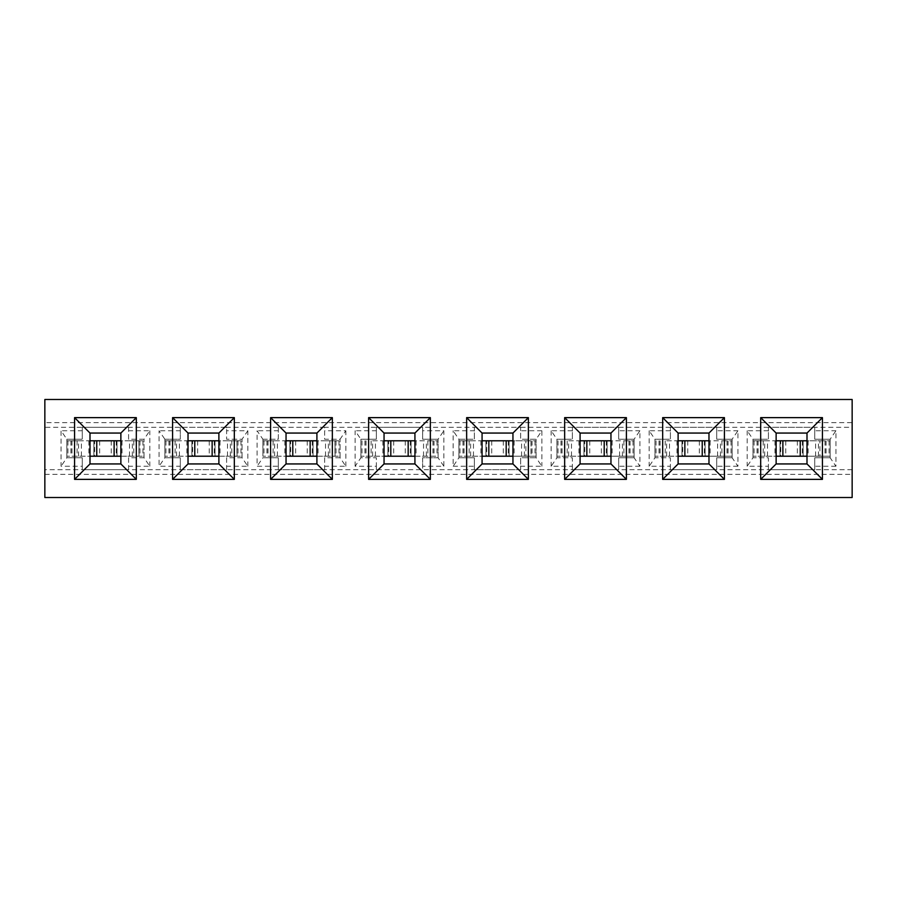 <?xml version="1.0" encoding="UTF-8"?>
<svg xmlns="http://www.w3.org/2000/svg" width="897" height="897" viewBox="0 0 897 897"><rect width="100%" height="100%" fill="white"/><g stroke="black" fill="none" stroke-linecap="round" stroke-linejoin="round"><path stroke-width="0.67" stroke-dasharray="4.49 3.36" d="M670.395 430.751L649.17 430.751L654.956 439.238L654.956 457.762L654.956 439.238L670.395 439.238L670.395 427.275L716.703 427.275L716.703 439.238L732.131 439.238L732.131 457.762L732.131 439.238L737.928 430.751L737.928 466.249L732.131 457.762L716.703 457.762L716.703 469.725L670.395 469.725L670.395 457.762L654.956 457.762L649.17 466.249L670.395 466.249L670.395 457.762L654.956 457.762M682.74 440.786L678.11 440.786L682.74 440.786L682.74 456.214L684.86 456.214L654.956 456.214L654.956 440.786L654.956 456.214L732.131 456.214L702.228 456.214L708.978 456.214L708.978 440.786L702.228 440.786L708.978 440.786L708.978 456.214M572.376 430.751L551.15 430.751L556.936 439.238L556.936 457.762L556.936 439.238L572.376 439.238L572.376 427.275L618.683 427.275L618.683 439.238L634.112 439.238L634.112 457.762L634.112 439.238L639.909 430.751L639.909 466.249L634.112 457.762L618.683 457.762L618.683 469.725L572.376 469.725L572.376 457.762L556.936 457.762L551.15 466.249L572.376 466.249L572.376 457.762L556.936 457.762M584.721 440.786L580.09 440.786L584.721 440.786L584.721 456.214L586.84 456.214L556.936 456.214L556.936 440.786L556.936 456.214L634.112 456.214L604.208 456.214L610.958 456.214L610.958 440.786L604.208 440.786L610.958 440.786L610.958 456.214M192.653 440.786L188.022 440.786L192.653 440.786L192.653 456.214L194.772 456.214L164.869 456.214L242.044 456.214L242.044 439.238L242.044 457.762L242.044 456.214L212.141 456.214L218.879 456.214L218.89 440.786L212.141 440.786L218.879 440.786L218.879 456.214M536.103 457.762L520.664 457.762L520.664 466.249L541.889 466.249L536.103 457.762L536.103 439.238L536.103 457.762L520.664 457.762L520.664 469.725L180.297 469.725L180.297 466.249L159.072 466.249L159.072 430.751L164.869 439.238L164.869 457.762L164.869 439.238L180.297 439.238L180.297 427.275L226.605 427.275L226.605 439.238L242.044 439.238L247.83 430.751L226.605 430.751L226.605 439.238L242.044 439.238M164.869 456.214L164.869 440.786L164.869 456.214M290.673 440.786L286.042 440.786L290.673 440.786L290.673 456.214L292.792 456.214L262.888 456.214L340.064 456.214L340.064 439.238L340.064 457.762L340.064 456.214L310.16 456.214L316.899 456.214L316.91 440.786L310.16 440.786L316.899 440.786L316.899 456.214M340.064 457.762L324.624 457.762L324.624 466.249L345.85 466.249L340.064 457.762L324.624 457.762L324.624 469.725L278.317 469.725L278.317 466.249L257.091 466.249L257.091 430.751L262.888 439.238L262.888 457.762L262.888 439.238L278.317 439.238L278.317 427.275L324.624 427.275L324.624 439.238L340.064 439.238L345.85 430.751L324.624 430.751L324.624 439.238L340.064 439.238M262.888 456.214L262.888 440.786L262.888 456.214M458.916 439.238L474.356 439.238L474.356 430.751L453.131 430.751L458.916 439.238L458.916 457.762L458.916 439.238L474.356 439.238L474.356 427.275L520.664 427.275L520.664 439.238L536.103 439.238L541.889 430.751L541.889 466.249M486.701 440.786L482.07 440.786L486.701 440.786L486.701 456.214L488.831 456.214L458.916 456.214L458.916 440.786L458.916 456.214L536.103 456.214L506.188 456.214L512.949 456.214L512.949 440.786L525.877 440.786L525.877 456.214M94.634 440.786L90.003 440.786L94.634 440.786L94.634 456.214L96.753 456.214L66.849 456.214L144.025 456.214L144.025 439.238L144.025 457.762L144.025 456.214L114.121 456.214L120.86 456.214L120.871 440.786L114.121 440.786L120.86 440.786L120.86 456.214M242.044 457.762L226.605 457.762L226.605 466.249L247.83 466.249L242.044 457.762L226.605 457.762L226.605 469.725L82.277 469.725L82.277 466.249L61.063 466.249L61.063 430.751L66.849 439.238L66.849 457.762L66.849 439.238L82.277 439.238L82.277 427.275L128.585 427.275L128.585 439.238L144.025 439.238L149.81 430.751L128.585 430.751L128.585 439.238L144.025 439.238M66.849 456.214L66.849 440.786L66.849 456.214M355.111 466.249L355.111 430.751L360.897 439.238L360.897 457.762L360.897 439.238L376.336 439.238L376.336 427.275L422.644 427.275L422.644 430.751L443.869 430.751L443.869 466.249L422.644 466.249L422.644 469.725L376.336 469.725L376.336 457.762L360.897 457.762L355.111 466.249L376.336 466.249L376.336 457.762L360.897 457.762M388.681 440.786L384.051 440.786L388.681 440.786L388.681 456.214L390.812 456.214L360.897 456.214L360.897 440.786L360.897 456.214L438.084 456.214L438.084 439.238L438.084 457.762L438.084 456.214L408.169 456.214L414.919 456.214L414.93 440.786L408.169 440.786L414.919 440.786L414.919 456.214M768.415 430.751L747.19 430.751L752.975 439.238L752.975 457.762L752.975 439.238L768.415 439.238L768.415 427.275L814.723 427.275L814.723 439.238L830.151 439.238L830.151 457.762L830.151 439.238L835.937 430.751L835.937 466.249L830.151 457.762L814.723 457.762L814.723 469.725L768.415 469.725L768.415 457.762L752.975 457.762L747.19 466.249L768.415 466.249L768.415 457.762L752.975 457.762M780.76 440.786L776.129 440.786L780.76 440.786L780.76 456.214L782.879 456.214L752.975 456.214L752.975 440.786L752.975 456.214L830.151 456.214L800.247 456.214L806.997 456.214L806.997 440.786L819.925 440.786L819.925 456.214M541.889 430.751L520.664 430.751L520.664 439.238L536.103 439.238M556.936 439.238L572.376 439.238L572.376 427.275L618.683 427.275L618.683 430.751L639.909 430.751M634.112 457.762L618.683 457.762L618.683 469.725L474.356 469.725L474.356 457.762L458.916 457.762L453.131 466.249L453.131 430.751M618.683 430.751L618.683 439.238L634.112 439.238M654.956 439.238L670.395 439.238L670.395 427.275L716.703 427.275L716.703 430.751L737.928 430.751M732.131 457.762L716.703 457.762L716.703 469.725L618.683 469.725M716.703 430.751L716.703 439.238L732.131 439.238M752.975 439.238L768.415 439.238L768.415 427.275L814.723 427.275L814.723 430.751L835.937 430.751M830.151 457.762L814.723 457.762L814.723 469.725L716.703 469.725M814.723 430.751L814.723 439.238L830.151 439.238M453.131 466.249L474.356 466.249L474.356 457.762L458.916 457.762M482.07 463.94L512.949 463.94L512.949 433.06L482.07 433.06L482.07 463.94M520.664 466.249L520.664 469.725M525.877 440.786L536.103 440.786L536.103 456.214L536.103 440.786L531.08 440.786L531.08 456.214M520.664 430.751L520.664 427.275L422.644 427.275L422.644 439.238L438.084 439.238L443.869 430.751M551.15 430.751L551.15 466.249M572.376 466.249L572.376 469.725M580.09 463.94L610.958 463.94L610.958 433.06L580.09 433.06L580.09 463.94M639.909 466.249L618.683 466.249M568.642 456.214L568.642 440.786L634.112 440.786L634.112 456.214L634.112 440.786L610.958 440.786M649.17 430.751L649.17 466.249M670.395 466.249L670.395 469.725M678.11 463.94L708.978 463.94L708.978 433.06L678.11 433.06L678.11 463.94M737.928 466.249L716.703 466.249M666.662 456.214L666.662 440.786L732.131 440.786L732.131 456.214L732.131 440.786L708.978 440.786M747.19 430.751L747.19 466.249M768.415 466.249L768.415 469.725M776.129 463.94L806.997 463.94L806.997 433.06L776.129 433.06L776.129 463.94M835.937 466.249L814.723 466.249M764.681 456.214L764.681 440.786L752.975 440.786L830.151 440.786L830.151 456.214L830.151 440.786L819.925 440.786M474.356 430.751L474.356 427.275M474.356 466.249L474.356 469.725M572.376 427.275L520.664 427.275M670.395 427.275L618.683 427.275M768.415 427.275L716.703 427.275M144.025 457.762L128.585 457.762L128.585 466.249L149.81 466.249L144.025 457.762L128.585 457.762L128.585 469.725L44.85 469.725L44.85 497.51L852.15 497.51L852.15 427.275L814.723 427.275M852.15 469.725L814.723 469.725M852.15 422.644L852.15 399.49L44.85 399.49L44.85 422.644L852.15 422.644L852.15 427.275M44.85 474.356L852.15 474.356M422.644 427.275L324.624 427.275L324.624 430.751M324.624 427.275L226.605 427.275L226.605 430.751M226.605 427.275L128.585 427.275L128.585 430.751M128.585 427.275L44.85 427.275L44.85 422.644M360.897 439.238L376.336 439.238L376.336 430.751L355.111 430.751M278.317 469.725L278.317 457.762L262.888 457.762L257.091 466.249M278.317 466.249L278.317 457.762L262.888 457.762M262.888 439.238L278.317 439.238L278.317 430.751L257.091 430.751M180.297 469.725L180.297 457.762L164.869 457.762L159.072 466.249M180.297 466.249L180.297 457.762L164.869 457.762M164.869 439.238L180.297 439.238L180.297 430.751L159.072 430.751M82.277 469.725L82.277 457.762L66.849 457.762L61.063 466.249M82.277 466.249L82.277 457.762L66.849 457.762M66.849 439.238L82.277 439.238L82.277 430.751L61.063 430.751M422.644 430.751L422.644 439.238L438.084 439.238M443.869 466.249L438.084 457.762L422.644 457.762L422.644 469.725M438.084 457.762L422.644 457.762L422.644 466.249M384.051 463.94L414.93 463.94L414.93 433.06L384.051 433.06L384.051 463.94M376.336 469.725L376.336 466.249M376.336 427.275L376.336 430.751M345.85 466.249L345.85 430.751M324.624 469.725L324.624 466.249M286.042 463.94L316.91 463.94L316.91 433.06L286.042 433.06L286.042 463.94M278.317 427.275L278.317 430.751M247.83 466.249L247.83 430.751M226.605 469.725L226.605 466.249M188.022 463.94L218.89 463.94L218.89 433.06L188.022 433.06L188.022 463.94M180.297 427.275L180.297 430.751M149.81 466.249L149.81 430.751M128.585 469.725L128.585 466.249M90.003 463.94L120.871 463.94L120.871 433.06L90.003 433.06L90.003 463.94M82.277 427.275L82.277 430.751M372.603 456.214L372.603 440.786L438.084 440.786L438.084 456.214L438.084 440.786L414.93 440.786M44.85 427.275L44.85 469.725M764.681 440.786L776.14 440.786L776.14 456.214L780.76 456.214M803.14 440.786L803.14 456.214L803.14 440.786M797.355 440.786L797.355 456.214M785.772 440.786L785.772 456.214M779.986 440.786L779.986 456.214L779.986 440.786M763.201 440.786L763.201 456.214M372.603 440.786L384.051 440.786L384.051 456.214L388.681 456.214M411.073 440.786L411.073 456.214L411.073 440.786M405.276 440.786L405.276 456.214M393.705 440.786L393.705 456.214M387.919 440.786L387.919 456.214L387.919 440.786M371.123 440.786L371.123 456.214M427.858 440.786L427.858 456.214M129.482 456.214L129.482 440.786L144.025 440.786L139.013 440.786L139.013 456.214M78.555 456.214L78.555 440.786L66.849 440.786L139.013 440.786M78.555 440.786L90.003 440.786L90.003 456.214L94.634 456.214M129.482 440.786L120.871 440.786M117.014 440.786L117.014 456.214L117.014 440.786M111.228 440.786L111.228 456.214M99.645 440.786L99.645 456.214M93.86 440.786L93.86 456.214L93.86 440.786M77.075 440.786L77.075 456.214M133.799 440.786L133.799 456.214M470.622 456.214L470.622 440.786L458.916 440.786L531.08 440.786M470.622 440.786L482.081 440.786L482.081 456.214L486.701 456.214M509.081 440.786L509.081 456.214L509.081 440.786M503.295 440.786L503.295 456.214M491.724 440.786L491.724 456.214M485.927 440.786L485.927 456.214L485.927 440.786M469.142 440.786L469.142 456.214M325.521 456.214L325.521 440.786L340.064 440.786L335.041 440.786L335.041 456.214M274.594 456.214L274.594 440.786L262.888 440.786L335.041 440.786M274.594 440.786L286.042 440.786L286.042 456.214L290.673 456.214M325.521 440.786L316.91 440.786M313.053 440.786L313.053 456.214L313.053 440.786M307.256 440.786L307.256 456.214M295.685 440.786L295.685 456.214M289.899 440.786L289.899 456.214L289.899 440.786M273.114 440.786L273.114 456.214M329.838 440.786L329.838 456.214M227.502 456.214L227.502 440.786L242.044 440.786L237.032 440.786L237.032 456.214M176.574 456.214L176.574 440.786L164.869 440.786L237.032 440.786M176.574 440.786L188.022 440.786L188.022 456.214L192.653 456.214M227.502 440.786L218.89 440.786M215.033 440.786L215.033 456.214L215.033 440.786M209.248 440.786L209.248 456.214M197.665 440.786L197.665 456.214M191.88 440.786L191.88 456.214L191.88 440.786M175.094 440.786L175.094 456.214M231.818 440.786L231.818 456.214M568.642 440.786L580.101 440.786L580.101 456.214L584.721 456.214M607.101 440.786L607.101 456.214L607.101 440.786M601.315 440.786L601.315 456.214M589.744 440.786L589.744 456.214M583.947 440.786L583.947 456.214L583.947 440.786M567.162 440.786L567.162 456.214M623.886 440.786L623.886 456.214M666.662 440.786L678.121 440.786L678.121 456.214L682.74 456.214M705.12 440.786L705.12 456.214L705.12 440.786M699.335 440.786L699.335 456.214M687.752 440.786L687.752 456.214M681.967 440.786L681.967 456.214L681.967 440.786M665.182 440.786L665.182 456.214M721.906 440.786L721.906 456.214M825.139 440.786L825.139 456.214M808.152 440.786L808.152 456.214M774.974 440.786L774.974 456.214M757.987 440.786L757.987 456.214M754.063 440.786L754.063 456.214M757.023 440.786L757.023 456.214M758.1 440.786L758.1 456.214M767.518 456.214L767.518 440.786M780.065 440.786L780.065 456.214M806.986 440.786L806.986 456.214M803.062 440.786L803.062 456.214M802.367 440.786L802.367 456.214M815.608 456.214L815.608 440.786M818.445 456.214L818.445 440.786M825.027 440.786L825.027 456.214M826.103 440.786L826.103 456.214M829.075 440.786L829.075 456.214M433.06 440.786L433.06 456.214M416.085 440.786L416.085 456.214M382.896 440.786L382.896 456.214M365.92 440.786L365.92 456.214M361.984 440.786L361.984 456.214M364.944 440.786L364.944 456.214M366.032 440.786L366.032 456.214M375.439 456.214L375.439 440.786M387.986 440.786L387.986 456.214M384.062 440.786L384.062 456.214M410.994 440.786L410.994 456.214M410.299 440.786L410.299 456.214M423.541 456.214L423.541 440.786M426.378 456.214L426.378 440.786M432.959 440.786L432.959 456.214M434.036 440.786L434.036 456.214M436.996 440.786L436.996 456.214M122.026 440.786L122.026 456.214M88.848 440.786L88.848 456.214M71.861 440.786L71.861 456.214M67.925 440.786L67.925 456.214M70.897 440.786L70.897 456.214M71.973 440.786L71.973 456.214M81.392 456.214L81.392 440.786M93.938 440.786L93.938 456.214M90.014 440.786L90.014 456.214M116.935 440.786L116.935 456.214M116.24 440.786L116.24 456.214M132.319 456.214L132.319 440.786M138.9 440.786L138.9 456.214M139.977 440.786L139.977 456.214M142.937 440.786L142.937 456.214M514.104 440.786L514.104 456.214M480.915 440.786L480.915 456.214M463.94 440.786L463.94 456.214M460.004 440.786L460.004 456.214M462.964 440.786L462.964 456.214M464.041 440.786L464.041 456.214M473.459 456.214L473.459 440.786M486.006 440.786L486.006 456.214M512.938 440.786L512.938 456.214M509.014 440.786L509.014 456.214M508.319 440.786L508.319 456.214M521.561 456.214L521.561 440.786M524.397 456.214L524.397 440.786M530.968 440.786L530.968 456.214M532.056 440.786L532.056 456.214M535.016 440.786L535.016 456.214M318.065 440.786L318.065 456.214M284.876 440.786L284.876 456.214M267.9 440.786L267.9 456.214M263.965 440.786L263.965 456.214M266.936 440.786L266.936 456.214M268.012 440.786L268.012 456.214M277.42 456.214L277.42 440.786M289.978 440.786L289.978 456.214M312.975 440.786L312.975 456.214M312.279 440.786L312.279 456.214M328.358 456.214L328.358 440.786M334.94 440.786L334.94 456.214M336.016 440.786L336.016 456.214M338.976 440.786L338.976 456.214M220.045 440.786L220.045 456.214M186.856 440.786L186.856 456.214M169.881 440.786L169.881 456.214M165.945 440.786L165.945 456.214M168.916 440.786L168.916 456.214M169.993 440.786L169.993 456.214M179.4 456.214L179.4 440.786M191.958 440.786L191.958 456.214M214.955 440.786L214.955 456.214M214.26 440.786L214.26 456.214M230.338 456.214L230.338 440.786M236.92 440.786L236.92 456.214M237.997 440.786L237.997 456.214M240.957 440.786L240.957 456.214M629.1 440.786L629.1 456.214M612.124 440.786L612.124 456.214M578.935 440.786L578.935 456.214M561.959 440.786L561.959 456.214M558.024 440.786L558.024 456.214M560.984 440.786L560.984 456.214M562.06 440.786L562.06 456.214M571.479 456.214L571.479 440.786M584.025 440.786L584.025 456.214M607.022 440.786L607.022 456.214M606.327 440.786L606.327 456.214M619.58 456.214L619.58 440.786M622.406 456.214L622.406 440.786M628.988 440.786L628.988 456.214M630.064 440.786L630.064 456.214M633.035 440.786L633.035 456.214M727.119 440.786L727.119 456.214M710.144 440.786L710.144 456.214M676.955 440.786L676.955 456.214M659.968 440.786L659.968 456.214M656.043 440.786L656.043 456.214M659.003 440.786L659.003 456.214M660.08 440.786L660.08 456.214M669.498 456.214L669.498 440.786M682.045 440.786L682.045 456.214M705.042 440.786L705.042 456.214M704.347 440.786L704.347 456.214M717.6 456.214L717.6 440.786M720.426 456.214L720.426 440.786M727.007 440.786L727.007 456.214M728.084 440.786L728.084 456.214M731.055 440.786L731.055 456.214M776.129 456.214L776.129 440.786M482.07 456.214L482.07 440.786M286.042 456.214L286.042 440.786M188.022 456.214L188.022 440.786M580.09 456.214L580.09 440.786M678.11 456.214L678.11 440.786"/><path stroke-width="1.35" d="M482.07 463.94L482.07 433.06L512.949 433.06L512.949 463.94L482.07 463.94L466.642 479.368L466.642 417.632L482.07 433.06M580.09 463.94L580.09 433.06L610.958 433.06L610.958 463.94L580.09 463.94L564.65 479.368L564.65 417.632L580.09 433.06M678.11 463.94L678.11 433.06L708.978 433.06L708.978 463.94L678.11 463.94L662.67 479.368L662.67 417.632L678.11 433.06M776.129 463.94L776.129 433.06L806.997 433.06L806.997 463.94L776.129 463.94L760.69 479.368L760.69 417.632L776.129 433.06M466.642 417.632L528.378 417.632L512.949 433.06M528.378 417.632L528.378 479.368L512.949 463.94M528.378 479.368L466.642 479.368M564.65 417.632L626.398 417.632L610.958 433.06M626.398 417.632L626.398 479.368L610.958 463.94M626.398 479.368L564.65 479.368M662.67 417.632L724.417 417.632L708.978 433.06M724.417 417.632L724.417 479.368L708.978 463.94M724.417 479.368L662.67 479.368M760.69 417.632L822.437 417.632L806.997 433.06M822.437 417.632L822.437 479.368L806.997 463.94M822.437 479.368L760.69 479.368M852.15 399.49L852.15 497.51L44.85 497.51L44.85 399.49L852.15 399.49M136.31 479.368L74.563 479.368L74.563 417.632L136.31 417.632L136.31 479.368L120.871 463.94L90.003 463.94L90.003 433.06L120.871 433.06L120.871 463.94M234.33 479.368L172.583 479.368L172.583 417.632L234.33 417.632L234.33 479.368L218.89 463.94L188.022 463.94L188.022 433.06L218.89 433.06L218.89 463.94M332.35 479.368L270.602 479.368L270.602 417.632L332.35 417.632L332.35 479.368L316.91 463.94L286.042 463.94L286.042 433.06L316.91 433.06L316.91 463.94M430.358 479.368L368.622 479.368L368.622 417.632L430.358 417.632L430.358 479.368L414.93 463.94L384.051 463.94L384.051 433.06L414.93 433.06L414.93 463.94M414.93 433.06L430.358 417.632M384.051 433.06L368.622 417.632M384.051 463.94L368.622 479.368M316.91 433.06L332.35 417.632M286.042 433.06L270.602 417.632M286.042 463.94L270.602 479.368M218.89 433.06L234.33 417.632M188.022 433.06L172.583 417.632M188.022 463.94L172.583 479.368M120.871 433.06L136.31 417.632M90.003 433.06L74.563 417.632M90.003 463.94L74.563 479.368M806.997 440.786L776.129 440.786M806.997 456.214L776.129 456.214M414.93 440.786L384.051 440.786M414.93 456.214L384.051 456.214M120.871 440.786L90.003 440.786M120.871 456.214L90.003 456.214M512.949 440.786L482.07 440.786M512.949 456.214L482.07 456.214M316.91 440.786L286.042 440.786M316.91 456.214L286.042 456.214M218.89 440.786L188.022 440.786M218.89 456.214L188.022 456.214M610.958 440.786L580.09 440.786M610.958 456.214L580.09 456.214M708.978 440.786L678.11 440.786M708.978 456.214L678.11 456.214M782.879 440.786L782.879 456.214M800.247 440.786L800.247 456.214M390.812 440.786L390.812 456.214M408.169 440.786L408.169 456.214M96.753 440.786L96.753 456.214M114.121 440.786L114.121 456.214M488.831 440.786L488.831 456.214M506.188 440.786L506.188 456.214M292.792 440.786L292.792 456.214M310.16 440.786L310.16 456.214M194.772 440.786L194.772 456.214M212.141 440.786L212.141 456.214M586.84 440.786L586.84 456.214M604.208 440.786L604.208 456.214M684.86 440.786L684.86 456.214M702.228 440.786L702.228 456.214"/></g></svg>
